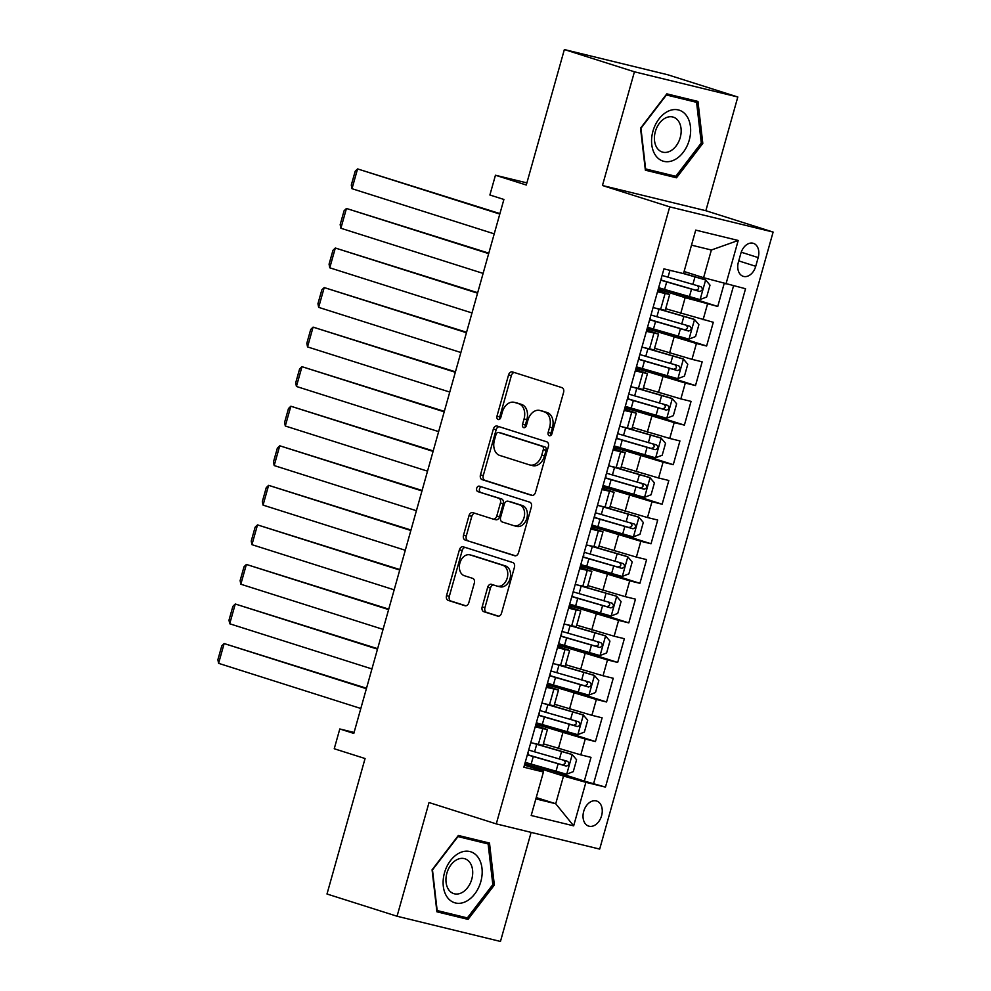 <?xml version="1.0" encoding="UTF-8"?>
<svg xmlns="http://www.w3.org/2000/svg" width="991" height="991" viewBox="0 0 991 991"><rect width="100%" height="100%" fill="white"/><g stroke="black" fill="none" stroke-linecap="round" stroke-linejoin="round"><path stroke-width="1.49" d="M549.299 435.743A2.824 2.019 -76.3 0 0 549.398 435.78A2.824 2.019 -76.3 0 0 551.987 433.637L563.582 392.386A4.038 2.886 -76.3 0 0 561.922 387.63L512.409 371.91A4.038 2.886 -76.3 0 0 512.273 371.873A4.038 2.886 -76.3 0 0 508.569 374.92L496.974 416.17A2.824 2.019 -76.3 0 0 498.139 419.503A2.824 2.019 -76.3 0 0 498.225 419.527A2.824 2.019 -76.3 0 0 500.827 417.397L502.326 412.058A12.908 9.229 -76.3 0 1 514.18 402.309A12.908 9.229 -76.3 0 1 514.614 402.433L518.751 403.733A12.908 9.229 -76.3 0 1 524.053 418.958L522.554 424.297A2.824 2.019 -76.3 0 0 523.719 427.629A2.824 2.019 -76.3 0 0 523.818 427.654A2.824 2.019 -76.3 0 0 526.407 425.523L527.906 420.184A12.908 9.229 -76.3 0 1 539.773 410.435A12.908 9.229 -76.3 0 1 540.206 410.547L544.332 411.86A12.908 9.229 -76.3 0 1 549.646 427.084L548.147 432.423A2.824 2.019 -76.3 0 0 549.299 435.743M601.587 815.742A13.156 9.192 107.6 0 0 596.632 801.025A13.156 9.192 107.6 0 0 583.699 811.394A13.156 9.192 107.6 0 0 588.666 826.11A13.156 9.192 107.6 0 0 601.587 815.742M482.159 606.95A4.038 2.886 -76.3 0 0 483.819 611.707L497.705 616.117A4.038 2.886 -76.3 0 0 497.841 616.154A4.038 2.886 -76.3 0 0 501.545 613.107L514.428 567.298A4.038 2.886 -76.3 0 0 512.768 562.541L463.243 546.809A4.038 2.886 -76.3 0 0 463.107 546.772A4.038 2.886 -76.3 0 0 459.403 549.819L446.532 595.641A4.038 2.886 -76.3 0 0 448.192 600.385L464.965 605.724A4.038 2.886 -76.3 0 0 465.101 605.761A4.038 2.886 -76.3 0 0 468.817 602.714L474.317 583.104A4.038 2.886 -76.3 0 0 472.657 578.348L464.345 575.709A10.79 7.717 -76.3 0 1 459.836 563.235A10.79 7.717 -76.3 0 1 469.821 554.836A10.79 7.717 -76.3 0 1 470.18 554.935L502.784 565.291A10.79 7.717 -76.3 0 1 507.293 577.753A10.79 7.717 -76.3 0 1 497.309 586.164A10.79 7.717 -76.3 0 1 496.937 586.053L491.511 584.331A4.038 2.886 -76.3 0 0 491.375 584.294A4.038 2.886 -76.3 0 0 487.659 587.341L482.159 606.95L484.946 607.632A4.038 2.886 -76.3 0 0 486.606 612.388L498.609 616.191M634.426 71.798L602.454 185.515L705.852 210.711L737.812 96.994L634.426 71.798L564.362 49.55L526.283 185.02L495.45 175.234L489.888 195.004L503.899 199.451L353.812 733.414L339.802 728.967L334.24 748.75L365.072 758.536L326.993 894.006L397.057 916.241L500.455 941.45L531.114 832.378M602.454 185.515L669.718 206.871L496.28 823.893L429.016 802.537L397.057 916.241M531.647 495.376A4.038 2.886 -76.3 0 0 531.783 495.413A4.038 2.886 -76.3 0 0 535.487 492.366L548.37 446.545A4.038 2.886 -76.3 0 0 546.71 441.8L497.185 426.068A4.038 2.886 -76.3 0 0 497.048 426.031A4.038 2.886 -76.3 0 0 493.345 429.078L480.462 474.9A4.038 2.886 -76.3 0 0 482.121 479.644L531.919 495.438M531.399 506.921L518.516 552.73A4.038 2.886 -76.3 0 1 514.812 555.778A4.038 2.886 -76.3 0 1 514.676 555.74L465.163 540.021A4.038 2.886 -76.3 0 1 463.503 535.264L469.003 515.654A4.038 2.886 -76.3 0 1 472.719 512.607A4.038 2.886 -76.3 0 1 472.856 512.644L492.936 519.024A4.038 2.886 -76.3 0 0 493.072 519.061A4.038 2.886 -76.3 0 0 496.776 516.014L500.43 503.007A4.038 2.886 -76.3 0 0 498.77 498.25L477.86 491.623A2.824 2.019 -76.3 0 1 476.683 488.352A2.824 2.019 -76.3 0 1 479.297 486.16A2.824 2.019 -76.3 0 1 479.396 486.185L529.739 502.164A4.038 2.886 -76.3 0 1 531.399 506.921M564.362 49.55L667.748 74.759L737.812 96.994M566.728 774.169L572.228 754.585L576.601 759.775L573.269 771.642L566.555 774.231L531.164 764.073A31.452 1.078 -164.3 0 1 525.242 762.314L584.331 781.081L590.995 757.359L580.8 754.869L585.247 739.051L535.945 724.223M577.852 734.616L583.352 715.031L587.713 720.222L584.38 732.089L577.679 734.678L542.275 724.52A31.452 1.078 -164.3 0 1 536.354 722.761L595.442 741.541L602.119 717.806L591.912 715.316L596.359 699.497L547.069 684.67M588.964 695.063L594.464 675.478L598.837 680.668L595.504 692.536L588.79 695.125L553.399 684.979A31.452 1.078 -164.3 0 1 547.478 683.208L606.566 701.987L613.231 678.253L603.036 675.763L607.483 659.944L558.181 645.116M600.088 655.509L605.588 635.925L609.948 641.115L606.616 652.982L599.914 655.571L564.511 645.426A31.452 1.078 -164.3 0 1 558.59 643.654L617.678 662.434L624.355 638.7L614.147 636.21L618.595 620.391L569.305 605.563M569.701 604.114L628.802 622.881L635.466 599.146L625.271 596.656L629.719 580.837L580.416 566.01M622.323 576.403L627.823 556.818L632.184 562.008L628.851 573.876L622.15 576.465L586.746 566.319A31.452 1.078 -164.3 0 1 580.825 564.56L639.913 583.327L646.59 559.593L636.383 557.103L640.83 541.284L591.54 526.456M633.435 536.849L638.935 517.265L643.308 522.455L639.975 534.322L633.261 536.911L597.87 526.766A31.452 1.078 -164.3 0 1 591.949 525.007L651.037 543.774L657.702 520.04L647.507 517.55L651.954 501.731L602.652 486.903M644.559 497.296L650.059 477.724L654.419 482.902L651.087 494.769L644.385 497.358L608.982 487.213A31.452 1.078 -164.3 0 1 603.061 485.454L662.149 504.221L668.826 480.486L658.619 477.996L663.066 462.178L613.776 447.35M655.67 457.743L661.17 438.171L665.543 443.349L662.211 455.216L655.497 457.805L620.106 447.659A31.452 1.078 -164.3 0 1 614.185 445.9L673.273 464.668L679.937 440.933L669.743 438.443L674.19 422.624L624.887 407.796M666.794 418.19L672.294 398.617L676.655 403.795L673.323 415.663L666.621 418.252L631.217 408.106A31.452 1.078 -164.3 0 1 625.296 406.347L684.385 425.114L691.061 401.38L680.854 398.89L685.301 383.071L636.011 368.243M677.906 378.636L683.406 359.064L687.779 364.242L684.447 376.109L677.733 378.698L642.341 368.553A31.452 1.078 -164.3 0 1 636.42 366.794L695.509 385.561L702.173 361.826L691.978 359.337L696.425 343.518L647.123 328.69M689.03 339.083L694.53 319.511L698.89 324.689L695.558 336.556L688.856 339.145L653.453 329A31.452 1.078 -164.3 0 1 647.532 327.241L706.62 346.008L713.297 322.273L665.679 308.734M580.8 754.869L543.39 743.82M591.912 715.316L554.502 704.267M603.036 675.763L565.626 664.713M614.147 636.21L576.737 625.16M625.271 596.656L587.861 585.607M636.383 557.103L598.973 546.053M647.507 517.55L610.097 506.5M658.619 477.996L621.208 466.947M669.743 438.443L632.332 427.394M680.854 398.89L643.444 387.84M691.978 359.337L654.568 348.287M740.859 253.362L738.406 262.07A12.747 8.907 107.6 0 0 743.213 276.328A12.747 8.907 107.6 0 0 755.737 266.294L758.177 257.586A12.747 8.907 107.6 0 0 753.371 243.328A12.747 8.907 107.6 0 0 740.859 253.362M669.718 206.871L773.116 232.067L599.679 849.089L496.28 823.893M584.331 781.081L605.464 787.102L745.542 288.74L703.598 277.691L684.1 271.497M605.464 787.102L585.892 782.333L573.665 825.85L531.188 815.494L543.427 771.989L523.855 767.22L663.945 268.858L683.505 273.615L695.732 230.11L738.208 240.466L725.982 283.971M535.561 725.585L547.391 729.587L535.202 726.849M546.685 686.032L558.503 690.033L546.326 687.296M557.797 646.479L569.627 650.48L557.438 647.742M568.921 606.926L580.738 610.927L568.561 608.189M580.032 567.372L591.862 571.373L579.673 568.636M591.156 527.819L602.974 531.82L590.797 529.083M602.268 488.266L614.098 492.267L601.909 489.529M613.392 448.712L625.21 452.714L613.033 449.988M624.503 409.159L636.333 413.16L624.144 410.435M635.627 369.606L647.445 373.607L635.268 370.882M646.739 330.053L658.569 334.054L646.38 331.328M700.142 299.53L705.642 279.957L710.014 285.135L706.682 297.003L699.968 299.592L664.577 289.446A31.452 1.078 -164.3 0 1 658.656 287.687L717.744 306.454L685.153 297.684L658.247 289.137M657.863 290.499L669.681 294.5L657.504 291.775M669.681 294.5L665.234 310.332L653.057 307.594M530.755 742.668L542.944 745.405L547.391 729.587M541.879 703.115L554.056 705.852L558.503 690.033M552.99 663.561L565.18 666.299L569.627 650.48M564.114 624.02L576.291 626.746L580.738 610.927M575.226 584.467L587.415 587.192L591.862 571.373M586.35 544.914L598.527 547.639L602.974 531.82M597.462 505.36L609.651 508.086L614.098 492.267M608.585 465.807L620.762 468.532L625.21 452.714M619.697 426.254L631.886 428.979L636.333 413.16M630.821 386.701L642.998 389.426L647.445 373.607M641.933 347.147L654.122 349.885L658.569 334.054M706.62 346.008L696.425 343.518M695.509 385.561L685.301 383.071M684.385 425.114L674.19 422.624M673.273 464.668L663.066 462.178M662.149 504.221L651.954 501.731M651.037 543.774L640.83 541.284M639.913 583.327L629.719 580.837M628.802 622.881L618.595 620.391M617.678 662.434L607.483 659.944M606.566 701.987L596.359 699.497M595.442 741.541L585.247 739.051M593.683 783.373L733.538 285.817M717.744 306.454L724.198 283.476M536.23 797.557L555.728 803.738L563.507 776.052L524.834 763.776M703.598 277.691L711.377 250.005L691.507 245.161M705.852 210.711L773.116 232.067M354.084 732.448L339.802 728.967M526.878 182.889L495.45 175.234M535.858 798.895L555.728 803.738L573.665 825.85M524.45 765.139L543.39 771.147L543.427 771.989M563.507 776.052L585.892 782.333M711.377 250.005L738.208 240.466M640.533 128.223L645.364 170.192L676.506 177.785L702.805 143.41L697.961 101.441L666.832 93.848L640.533 128.223M468.049 919.388L494.348 885.025L489.504 843.056L458.362 835.463L432.076 869.838L436.907 911.807L468.049 919.388L456.566 915.288M645.265 169.3L665.023 173.673M701.269 142.915L702.805 143.41M664.738 174.044L676.506 177.785M436.808 910.915L456.281 915.659M492.812 884.529L494.348 885.025M550.996 435.297A2.824 2.019 -76.3 0 1 550.934 433.104L552.433 427.765A12.908 9.229 -76.3 0 0 547.131 412.541L544.332 411.86M542.127 411.017A12.908 9.229 -76.3 0 1 542.56 411.116A12.908 9.229 -76.3 0 1 542.994 411.228L547.131 412.541M516.534 402.891A12.908 9.229 -76.3 0 1 516.98 402.99A12.908 9.229 -76.3 0 1 517.413 403.114L521.539 404.415A12.908 9.229 -76.3 0 1 526.853 419.639L525.354 424.978A2.824 2.019 -76.3 0 0 525.416 427.171M514.304 372.517A4.038 2.886 -76.3 0 0 511.368 375.601L499.761 416.852A2.824 2.019 -76.3 0 0 499.823 419.044M499.08 426.675A4.038 2.886 -76.3 0 0 496.144 429.76L483.261 475.569A4.038 2.886 -76.3 0 0 484.921 480.325L532.551 495.45M543.316 449.604A2.824 2.019 -76.3 0 0 542.151 446.272L498.684 432.472A2.824 2.019 -76.3 0 0 498.584 432.448A2.824 2.019 -76.3 0 0 495.995 434.578L494.41 440.202A12.908 9.229 -76.3 0 0 499.724 455.426L529.429 464.853A12.908 9.229 -76.3 0 0 529.863 464.977A12.908 9.229 -76.3 0 0 541.73 455.228L543.316 449.604L546.103 450.273A2.824 2.019 -76.3 0 0 544.951 446.953L542.151 446.272M501.285 433.104A2.824 2.019 -76.3 0 1 501.384 433.129A2.824 2.019 -76.3 0 1 501.483 433.154L544.951 446.953M532.229 465.535A12.908 9.229 -76.3 0 0 532.663 465.659A12.908 9.229 -76.3 0 0 544.53 455.91L541.73 455.228M546.103 450.273L544.53 455.91M515.58 555.827L465.163 540.021M474.739 513.251A4.038 2.886 -76.3 0 0 471.803 516.336L466.29 535.945A4.038 2.886 -76.3 0 0 467.95 540.702M493.208 519.098L495.723 519.705A4.038 2.886 -76.3 0 0 495.859 519.742A4.038 2.886 -76.3 0 0 499.575 516.695L503.23 503.688A4.038 2.886 -76.3 0 0 501.57 498.931L477.86 491.623M481.428 486.829A2.824 2.019 -76.3 0 0 479.384 489.492A2.824 2.019 -76.3 0 0 480.66 492.292M513.772 525.639A10.79 7.717 -76.3 0 0 514.131 525.738A10.79 7.717 -76.3 0 0 524.115 517.339A10.79 7.717 -76.3 0 0 519.606 504.877L508.123 501.223A4.038 2.886 -76.3 0 0 507.987 501.186A4.038 2.886 -76.3 0 0 504.283 504.233L500.628 517.24A4.038 2.886 -76.3 0 0 502.288 521.997L513.772 525.639M516.571 526.32A10.79 7.717 -76.3 0 0 516.93 526.419A10.79 7.717 -76.3 0 0 526.915 518.02A10.79 7.717 -76.3 0 0 522.406 505.546L519.606 504.877M510.65 501.842A4.038 2.886 -76.3 0 1 510.786 501.867A4.038 2.886 -76.3 0 1 510.922 501.904L522.406 505.546M493.394 584.938A4.038 2.886 -76.3 0 0 490.458 588.022L484.946 607.632M499.737 586.734A10.79 7.717 -76.3 0 0 500.096 586.833A10.79 7.717 -76.3 0 0 510.08 578.434A10.79 7.717 -76.3 0 0 505.571 565.972L502.784 565.291M472.236 555.443A10.79 7.717 -76.3 0 1 472.608 555.517A10.79 7.717 -76.3 0 1 472.98 555.617L505.571 565.972M465.138 547.416A4.038 2.886 -76.3 0 0 462.202 550.5L449.319 596.322A4.038 2.886 -76.3 0 0 450.979 601.066L465.869 605.798M705.642 279.957L683.517 273.59M705.53 279.821L683.567 273.405M499.922 213.598L357.565 168.916L499.798 214.081M494.236 233.851L352.003 188.699L351.297 185.082L355.187 171.245L357.565 168.916L352.003 188.699M660.762 280.168A31.452 1.078 15.7 0 0 666.683 281.927L699.646 291.465C702.706 290.549 703.152 288.976 700.984 286.721L668.021 277.183A31.452 1.078 -164.3 0 1 662.099 275.424M696.946 285.433C699.596 287.836 699.15 289.422 695.608 290.177L668.293 282.2A26.1 0.892 -164.3 0 1 660.824 279.957M689.265 140.065A26.72 18.668 107.6 0 0 678.327 109.927A26.72 18.668 107.6 0 0 652.945 131.208A26.72 18.668 107.6 0 0 663.883 161.347A26.72 18.668 107.6 0 0 689.265 140.065M680.222 137.613A18.296 12.784 107.6 0 0 673.323 117.149A18.296 12.784 107.6 0 0 655.348 131.555A18.296 12.784 107.6 0 0 662.248 152.019A18.296 12.784 107.6 0 0 680.222 137.613M666.571 94.195L696.586 102.333L701.281 142.989L675.8 176.299L645.624 168.941L640.942 128.285L666.423 94.975L696.586 102.333M477.984 857.203A26.72 18.668 107.6 0 0 450.533 860.56A26.72 18.668 107.6 0 0 447.313 897.301A26.72 18.668 107.6 0 0 474.763 893.944A26.72 18.668 107.6 0 0 477.984 857.203M469.833 862.467A18.296 12.784 107.6 0 0 464.866 858.763A18.296 12.784 107.6 0 0 448.799 868.327A18.296 12.784 107.6 0 0 448.824 889.93A18.296 12.784 107.6 0 0 453.791 893.634A18.296 12.784 107.6 0 0 469.87 884.071A18.296 12.784 107.6 0 0 469.833 862.467M458.115 835.809L488.129 843.948L492.824 884.604L467.343 917.914L437.167 910.556L432.472 869.9L457.953 836.59L488.129 843.948M694.53 319.511L659.015 309.217A31.452 1.078 -164.3 0 1 655.571 308.201M694.418 319.375L660.625 309.489A26.1 0.892 -164.3 0 1 659.486 309.155M488.811 253.151L346.454 208.469L488.674 253.634M483.113 273.405L340.892 228.252L340.173 224.635L344.063 210.798L346.454 208.469L340.892 228.252M649.65 319.721A31.452 1.078 15.7 0 0 655.571 321.48L688.522 331.019C691.582 330.102 692.028 328.529 689.86 326.274L656.897 316.736A31.452 1.078 -164.3 0 1 650.976 314.977M685.834 324.986C688.472 327.389 688.039 328.975 684.496 329.73L657.169 321.753A26.1 0.892 -164.3 0 1 649.7 319.511M683.406 359.064L647.891 348.77A31.452 1.078 -164.3 0 1 644.447 347.754M683.295 358.928L649.501 349.043A26.1 0.892 -164.3 0 1 648.362 348.708M477.687 292.704L335.33 248.023L477.563 293.187M472.001 312.958L329.768 267.805L329.062 264.188L332.951 250.351L335.33 248.023L329.768 267.805M638.526 359.275A31.452 1.078 15.7 0 0 644.447 361.034L677.41 370.572C680.47 369.655 680.916 368.07 678.748 365.815L645.785 356.289A31.452 1.078 -164.3 0 1 639.864 354.53M674.71 364.539C677.361 366.943 676.915 368.528 673.372 369.284L646.058 361.306A26.1 0.892 -164.3 0 1 638.588 359.064M672.294 398.617L636.779 388.323A31.452 1.078 -164.3 0 1 633.336 387.308M672.183 398.481L638.39 388.596A26.1 0.892 -164.3 0 1 637.25 388.261M466.575 332.258L324.218 287.576L466.439 332.728M460.877 352.511L318.656 307.359L317.938 303.741L321.827 289.892L324.218 287.576L318.656 307.359M627.414 398.828A31.452 1.078 15.7 0 0 633.336 400.587L666.286 410.125C669.346 409.209 669.792 407.623 667.624 405.369L634.661 395.843A31.452 1.078 -164.3 0 1 628.74 394.084M663.598 404.093C666.237 406.496 665.803 408.081 662.261 408.837L634.934 400.86A26.1 0.892 -164.3 0 1 627.464 398.617M661.17 438.171L625.655 427.877A31.452 1.078 -164.3 0 1 622.212 426.861M661.059 438.034L627.266 428.149A26.1 0.892 -164.3 0 1 626.126 427.815M455.451 371.811L313.094 327.129L455.327 372.282M449.765 392.064L307.532 346.912L306.826 343.295L310.716 329.446L313.094 327.129L307.532 346.912M616.291 438.381A31.452 1.078 15.7 0 0 622.212 440.14L655.175 449.679C658.235 448.762 658.681 447.176 656.513 444.922L623.55 435.396A31.452 1.078 -164.3 0 1 617.628 433.637M652.474 443.646C655.125 446.049 654.679 447.635 651.137 448.39L623.822 440.413A26.1 0.892 -164.3 0 1 616.352 438.171M650.059 477.724L614.544 467.43A31.452 1.078 -164.3 0 1 611.1 466.414M649.947 477.588L616.154 467.702A26.1 0.892 -164.3 0 1 615.015 467.368M444.34 411.364L301.982 366.682L444.203 411.835M438.641 431.618L296.42 386.465L295.702 382.848L299.592 368.999L301.982 366.682L296.42 386.465M605.179 477.935A31.452 1.078 15.7 0 0 611.1 479.694L644.051 489.22C647.111 488.315 647.557 486.73 645.389 484.475L612.426 474.949A31.452 1.078 -164.3 0 1 606.504 473.19M641.363 483.199C644.001 485.602 643.568 487.188 640.025 487.944L612.698 479.966A26.1 0.892 -164.3 0 1 605.228 477.724M638.935 517.265L603.42 506.983A31.452 1.078 -164.3 0 1 599.976 505.967M638.823 517.141L605.03 507.256A26.1 0.892 -164.3 0 1 603.891 506.921M433.216 450.917L290.858 406.236L433.092 451.388M427.53 471.171L285.297 426.006L284.59 422.401L288.48 408.552L290.858 406.236L285.297 426.006M594.055 517.488A31.452 1.078 15.7 0 0 599.976 519.247L632.939 528.773C635.999 527.869 636.445 526.283 634.277 524.028L601.314 514.502A31.452 1.078 -164.3 0 1 595.393 512.743M630.239 522.753C632.89 525.156 632.444 526.741 628.901 527.497L601.587 519.519A26.1 0.892 -164.3 0 1 594.117 517.277M627.823 556.818L592.308 546.537A31.452 1.078 -164.3 0 1 588.865 545.521M627.712 556.694L593.919 546.809A26.1 0.892 -164.3 0 1 592.779 546.475M422.104 490.471L279.747 445.789L421.968 490.941M416.406 510.724L274.185 465.559L273.466 461.955L277.356 448.105L279.747 445.789L274.185 465.559M582.943 557.041A31.452 1.078 15.7 0 0 588.865 558.8L621.815 568.326C624.875 567.422 625.321 565.836 623.153 563.582L590.19 554.056A31.452 1.078 -164.3 0 1 584.269 552.297M619.127 562.306C621.766 564.709 621.332 566.295 617.789 567.05L590.463 559.073A26.1 0.892 -164.3 0 1 582.993 556.831M569.714 604.101A31.452 1.078 -164.3 0 0 575.635 605.873L611.026 616.018L617.74 613.429L621.072 601.562L616.588 596.248L581.184 586.09A31.452 1.078 -164.3 0 1 577.753 585.074M616.588 596.248L582.795 586.362A26.1 0.892 -164.3 0 1 581.655 586.028M410.98 530.024L268.623 485.342L410.856 530.495M405.294 550.278L263.061 505.113L262.355 501.508L266.245 487.659L268.623 485.342L263.061 505.113M571.819 596.594A31.452 1.078 15.7 0 0 577.741 598.353L610.704 607.879C613.763 606.975 614.209 605.39 612.042 603.135L579.078 593.609A31.452 1.078 -164.3 0 1 573.157 591.85M608.003 601.859C610.654 604.262 610.208 605.848 606.665 606.603L579.351 598.626A26.1 0.892 -164.3 0 1 571.881 596.384M605.588 635.925L570.073 625.643A31.452 1.078 -164.3 0 1 566.629 624.627M605.476 635.801L571.683 625.916A26.1 0.892 -164.3 0 1 570.543 625.581M399.869 569.577L257.511 524.896L399.732 570.048M394.17 589.831L251.949 544.666L251.231 541.061L255.121 527.212L257.511 524.896L251.949 544.666M560.708 636.148A31.452 1.078 15.7 0 0 566.629 637.907L599.58 647.433C602.639 646.528 603.085 644.943 600.918 642.688L567.954 633.162A31.452 1.078 -164.3 0 1 562.033 631.403M596.892 641.412C599.53 643.816 599.097 645.401 595.554 646.157L568.227 638.179A26.1 0.892 -164.3 0 1 560.757 635.937M594.464 675.478L558.949 665.196A31.452 1.078 -164.3 0 1 555.517 664.181M594.352 675.354L560.559 665.469A26.1 0.892 -164.3 0 1 559.42 665.134M388.745 609.131L246.387 564.449L388.621 609.601M383.059 629.384L240.825 584.219L240.119 580.615L244.009 566.765L246.387 564.449L240.825 584.219M549.584 675.701A31.452 1.078 15.7 0 0 555.505 677.46L588.468 686.986C591.528 686.082 591.974 684.496 589.806 682.242L556.843 672.716A31.452 1.078 -164.3 0 1 550.922 670.957M585.768 680.966C588.419 683.369 587.973 684.954 584.43 685.71L557.115 677.733A26.1 0.892 -164.3 0 1 549.646 675.49M583.352 715.031L547.837 704.75A31.452 1.078 -164.3 0 1 544.393 703.734M583.241 714.895L549.448 705.022A26.1 0.892 -164.3 0 1 548.308 704.688M377.633 648.684L235.276 604.002L377.497 649.155M371.935 668.937L229.714 623.773L228.995 620.168L232.885 606.319L235.276 604.002L229.714 623.773M538.472 715.254A31.452 1.078 15.7 0 0 544.393 717.013L577.344 726.539C580.404 725.635 580.85 724.049 578.682 721.795L545.719 712.269A31.452 1.078 -164.3 0 1 539.798 710.51M574.656 720.519C577.295 722.922 576.861 724.495 573.318 725.263L545.991 717.286A26.1 0.892 -164.3 0 1 538.522 715.044M572.228 754.585L536.713 744.303A31.452 1.078 -164.3 0 1 533.282 743.287M572.117 754.448L538.324 744.575A26.1 0.892 -164.3 0 1 537.184 744.241M366.509 688.237L224.152 643.555L366.385 688.708M360.823 708.491L218.59 663.326L217.884 659.721L221.773 645.872L224.152 643.555L218.59 663.326M527.348 754.808A31.452 1.078 15.7 0 0 533.269 756.567L566.233 766.093C569.292 765.188 569.738 763.603 567.57 761.348L534.607 751.822A31.452 1.078 -164.3 0 1 528.686 750.051M563.532 760.072C566.183 762.475 565.737 764.049 562.194 764.817L534.88 756.839A26.1 0.892 -164.3 0 1 527.41 754.597M558.404 748.589L562.851 732.77M569.528 709.036L573.975 693.217M580.639 669.482L585.086 653.664M591.763 629.929L596.21 614.11M602.875 590.376L607.322 574.557M613.999 550.823L618.446 535.004M625.11 511.269L629.558 495.45M636.234 471.716L640.682 455.897M647.346 432.163L651.793 416.344M658.47 392.609L662.917 376.791M669.582 353.056L674.029 337.237M680.706 313.503L685.153 297.684M660.613 309.44L665.06 293.609M538.324 744.514L542.771 728.695M549.435 704.96L553.882 689.141M560.559 665.407L565.006 649.588M571.671 625.854L576.118 610.035M582.795 586.3L587.242 570.482M593.906 546.747L598.353 530.928M605.03 507.194L609.477 491.375M616.142 467.641L620.589 451.822M627.266 428.1L631.713 412.268M638.377 388.546L642.825 372.715M649.501 348.993L653.949 333.162M703.09 319.783L707.537 303.964M741.218 252.209L758.177 257.586M738.741 260.893L755.737 266.294M552.433 427.765L549.646 427.084M542.994 411.228L540.206 410.547M525.354 424.978L522.554 424.297M526.853 419.639L524.053 418.958M521.539 404.415L518.751 403.733M517.413 403.114L514.614 402.433M499.761 416.852L496.974 416.17M511.368 375.601L508.569 374.92M550.934 433.104L548.147 432.423M484.921 480.325L482.121 479.644M483.261 475.569L480.462 474.9M496.144 429.76L493.345 429.078M501.483 433.154L498.684 432.472M466.29 535.945L463.503 535.264M471.803 516.336L469.003 515.654M499.575 516.695L496.776 516.014M503.23 503.688L500.43 503.007M501.57 498.931L498.77 498.25M510.922 501.904L508.123 501.223M490.458 588.022L487.659 587.341M472.98 555.617L470.18 554.935M450.979 601.066L448.192 600.385M449.319 596.322L446.532 595.641M462.202 550.5L459.403 549.819M486.606 612.388L483.819 611.707M668.021 277.183L669.953 270.32M664.577 289.446L666.683 281.927M692.858 284.454L694.964 276.947M689.402 296.718L691.52 289.211M695.608 290.177L699.646 291.465M656.897 316.736L659.015 309.217M653.453 329L655.571 321.48M681.734 324.007L683.852 316.501M678.29 336.271L680.396 328.752M684.496 329.73L688.522 331.019M645.785 356.289L647.891 348.77M642.341 368.553L644.447 361.034M670.622 363.561L672.728 356.054M667.166 375.824L669.284 368.305M673.372 369.284L677.41 370.572M634.661 395.843L636.779 388.323M631.217 408.106L633.336 400.587M659.498 403.114L661.616 395.607M656.054 415.378L658.16 407.858M662.261 408.837L666.286 410.125M623.55 435.396L625.655 427.877M620.106 447.659L622.212 440.14M648.387 442.667L650.492 435.16M644.93 454.931L647.049 447.412M651.137 448.39L655.175 449.679M612.426 474.949L614.544 467.43M608.982 487.213L611.1 479.694M637.263 482.221L639.381 474.701M633.819 494.484L635.925 486.965M640.025 487.944L644.051 489.22M601.314 514.502L603.42 506.983M597.87 526.766L599.976 519.247M626.151 521.774L628.257 514.255M622.695 534.038L624.813 526.518M628.901 527.497L632.939 528.773M590.19 554.056L592.308 546.537M586.746 566.319L588.865 558.8M615.027 561.327L617.145 553.808M611.583 573.591L613.689 566.072M617.789 567.05L621.815 568.326M611.199 615.956L616.699 596.371M579.078 593.609L581.184 586.09M575.635 605.873L577.741 598.353M603.915 600.88L606.021 593.361M600.459 613.144L602.578 605.625M606.665 606.603L610.704 607.879M567.954 633.162L570.073 625.643M564.511 645.426L566.629 637.907M592.791 640.434L594.91 632.915M589.348 652.697L591.454 645.178M595.554 646.157L599.58 647.433M556.843 672.716L558.949 665.196M553.399 684.979L555.505 677.46M581.68 679.987L583.786 672.468M578.224 692.251L580.342 684.731M584.43 685.71L588.468 686.986M545.719 712.269L547.837 704.75M542.275 724.52L544.393 717.013M570.556 719.54L572.674 712.021M567.112 731.804L569.23 724.285M573.318 725.263L577.344 726.539M534.607 751.822L536.713 744.303M531.164 764.073L533.269 756.567M559.444 759.094L561.55 751.574M555.988 771.357L558.106 763.838M562.194 764.817L566.233 766.093M542.56 411.116L539.773 410.435M516.98 402.99L514.18 402.309M501.384 433.129L498.584 432.448M532.663 465.659L529.863 464.977M495.859 519.742L493.072 519.061M516.93 526.419L514.131 525.738M510.786 501.867L507.987 501.186M500.096 586.833L497.309 586.164M472.608 555.517L469.821 554.836M661.133 280.057L661.579 278.483M650.022 319.61L650.468 318.037M638.898 359.163L639.344 357.59M627.786 398.716L628.232 397.143M616.662 438.27L617.108 436.684M605.551 477.823L605.996 476.237M594.427 517.376L594.873 515.791M583.315 556.93L583.761 555.344M572.191 596.483L572.637 594.897M561.079 636.036L561.525 634.451M549.955 675.589L550.401 674.004M538.844 715.143L539.29 713.557M527.72 754.684L528.166 753.11"/></g></svg>
